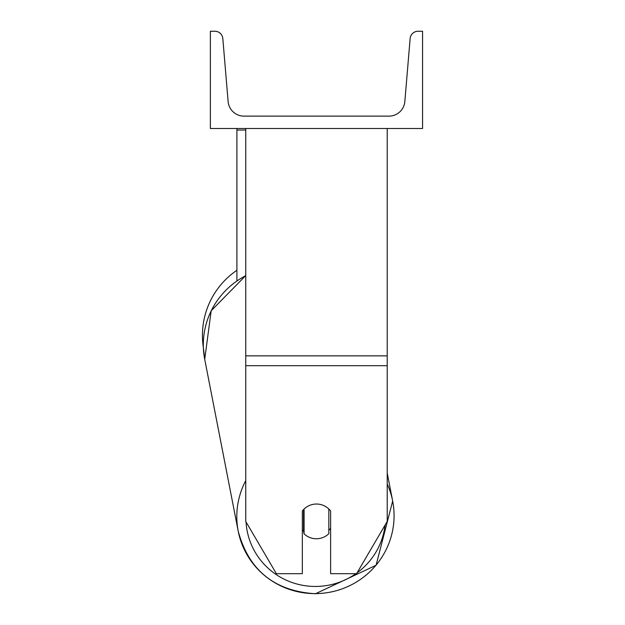 <?xml version="1.0" encoding="UTF-8"?>
<svg xmlns="http://www.w3.org/2000/svg" width="625" height="625" viewBox="0 0 625 625"><rect width="100%" height="100%" fill="white"/><g stroke="black" fill="none" stroke-linecap="round" stroke-linejoin="round"><path stroke-width="0.94" d="M387.211 365.688L245.75 365.688L245.75 521.445L276.375 573.688L302.336 573.688L302.336 511A17.68 17.414 0 0 1 330.625 511L330.625 573.688L356.578 573.688L387.211 521.445L387.211 128.5M245.75 365.688L245.75 128.5M245.75 130.039L236.906 130.039L236.906 280.875M236.906 128.5L236.906 130.039M245.75 480.633A78.688 77.445 169 0 0 238.211 531.18L204.719 359.328L203.352 347.422A78.688 78.688 0 0 1 236.906 270.289A78.688 78.688 0 0 0 202.43 335.383M422.57 128.5L210.383 128.5L210.383 31.25L214.891 31.25A7.961 7.961 0 0 1 222.82 38.539L228.125 101.547A15.914 15.914 0 0 0 243.984 116.125L388.977 116.125A15.914 15.914 0 0 0 404.836 101.547L410.141 38.539A7.961 7.961 0 0 1 418.07 31.25L422.57 31.25L422.57 128.5M302.336 529.797A17.68 17.406 169 0 0 303.547 531.086L304.086 533.852A17.68 17.406 169 0 0 328.828 533.703L328.828 508.984M304.086 533.852L304.086 509.023M328.828 530.398A17.68 17.406 169 0 0 330.625 528.156M303.547 531.086L303.547 509.562M387.211 355.859L245.75 355.859M355.898 573.688A69.844 68.742 -11 0 1 315.742 586.445A69.844 68.742 -11 0 1 246.047 521.953M315.547 593.617A78.688 77.445 169 0 0 392.672 501.07L376.07 565.258L315.492 593.75C274.539 591.188 248.773 570.328 238.211 531.18A78.688 77.445 169 0 0 315.445 593.617M245.75 275.555L211.188 310.766L204.719 359.328A78.688 77.445 -11 0 1 245.75 275.695M385.094 525.047A69.844 68.742 -11 0 1 357.07 572.844M238.211 531.18C248.773 570.328 274.539 591.188 315.492 593.75L376.07 565.258L392.672 501.07A78.688 77.445 169 0 0 387.211 484.016M392.672 501.07L387.211 473.023"/></g></svg>
